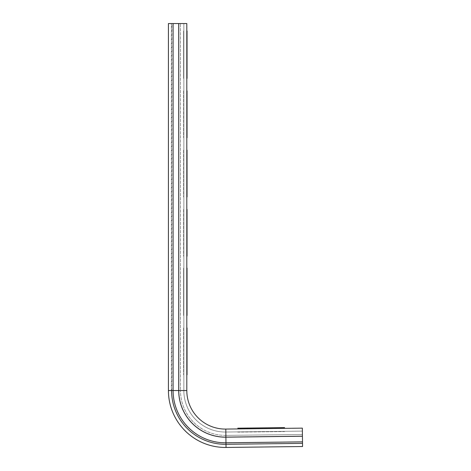 <?xml version="1.0" encoding="UTF-8"?>
<svg xmlns="http://www.w3.org/2000/svg" width="471" height="471" viewBox="0 0 471 471"><rect width="100%" height="100%" fill="white"/><g stroke="black" fill="none" stroke-linecap="round" stroke-linejoin="round"><path stroke-width="0.35" stroke-dasharray="2.35 1.77" d="M284.602 431.56L284.007 431.566L284.602 431.56M237.778 432.131L284.007 431.566L237.778 432.131M183.602 327.963L183.602 374.792L183.602 327.963M183.602 150.137L183.602 196.966L183.602 150.137M183.602 30.992L183.602 78.416L183.602 30.992M183.602 90.862L183.602 137.691L183.602 90.862M183.602 209.412L183.602 256.242L183.602 209.412M183.602 268.099L183.602 315.517L183.602 268.099M178.709 23.55L178.709 390.547L168.43 390.547L168.43 23.55L180.487 23.55L171.785 23.55L171.785 390.547L168.43 390.547L171.785 390.547A53.547 53.547 0 0 0 225.986 444.094L302.529 443.158L302.423 434.462L302.529 443.158L225.986 444.094L226.027 447.45A56.903 56.903 0 0 1 168.43 390.547L168.43 23.55L173.087 23.55L173.087 390.547A52.246 52.246 0 0 0 225.974 442.793L226.027 447.45L302.57 446.514L226.027 447.45L225.986 444.094A53.547 53.547 0 0 1 171.785 390.547L171.785 23.55L168.43 23.55L168.43 390.547A56.903 56.903 0 0 0 226.027 447.45L302.57 446.514L302.447 436.187L302.347 428.139L225.803 429.075A38.528 38.528 0 0 1 186.804 390.547L186.804 23.55L173.087 23.55M302.447 436.187L302.535 443.552L302.447 436.187L225.903 437.123L225.992 444.489L302.535 443.552L225.992 444.489L302.535 443.552L225.992 444.489L225.803 429.075M302.382 431.106L302.423 434.462L302.382 431.106L225.839 432.037A41.495 41.495 0 0 1 183.843 390.547L183.843 23.55L180.487 23.55L183.843 23.55L183.843 390.547A41.495 41.495 0 0 0 225.839 432.037L302.382 431.106M178.756 23.55L178.709 390.547A46.629 46.629 0 0 0 225.903 437.17L302.447 436.234M186.804 390.547L171.391 390.547L178.756 390.547L171.391 390.547L171.391 23.55L171.391 390.547A53.941 53.941 0 0 0 225.992 444.489A53.941 53.941 0 0 1 171.391 390.547A53.941 53.941 0 0 0 225.992 444.489A53.941 53.941 0 0 1 171.391 390.547L178.756 390.547A46.576 46.576 0 0 0 225.903 437.123L225.974 442.793L302.512 441.857M225.88 435.392L302.423 434.462L225.88 435.392A44.851 44.851 0 0 1 180.487 390.547A44.851 44.851 0 0 0 225.88 435.392L225.986 444.094L225.88 435.392M183.843 390.547L180.487 390.547L180.487 23.55L180.487 390.547L171.785 390.547L183.843 390.547A41.495 41.495 0 0 0 225.839 432.037"/><path stroke-width="0.71" d="M187.04 327.963L187.04 374.792L187.04 327.963M187.04 150.137L187.04 196.966L187.04 150.137M187.04 30.992L187.04 78.416L187.04 30.992M187.04 90.862L187.04 137.691L187.04 90.862M187.04 209.412L187.04 256.242L187.04 209.412M187.04 268.099L187.04 315.517L187.04 268.099M284.602 427.615L284.007 427.621L284.602 427.615M237.778 428.186L284.007 427.621L237.778 428.186M173.087 23.55L186.804 23.55L186.804 390.547A38.528 38.528 0 0 0 225.803 429.075L302.347 428.139L302.512 441.857L225.974 442.793A52.246 52.246 0 0 1 173.087 390.547L173.087 23.55L168.43 23.55L168.43 390.547A56.903 56.903 0 0 0 226.027 447.45L302.57 446.514L302.512 441.857M178.756 23.55L178.756 390.547A46.576 46.576 0 0 0 225.903 437.123L226.027 447.45A56.903 56.903 0 0 1 168.43 390.547L178.709 390.547A46.629 46.629 0 0 0 225.903 437.17L302.447 436.234M225.803 429.075L225.903 437.123L302.447 436.187M178.709 23.55L178.709 390.547L186.804 390.547M226.027 447.45A56.903 56.903 0 0 1 168.43 390.547"/></g></svg>

